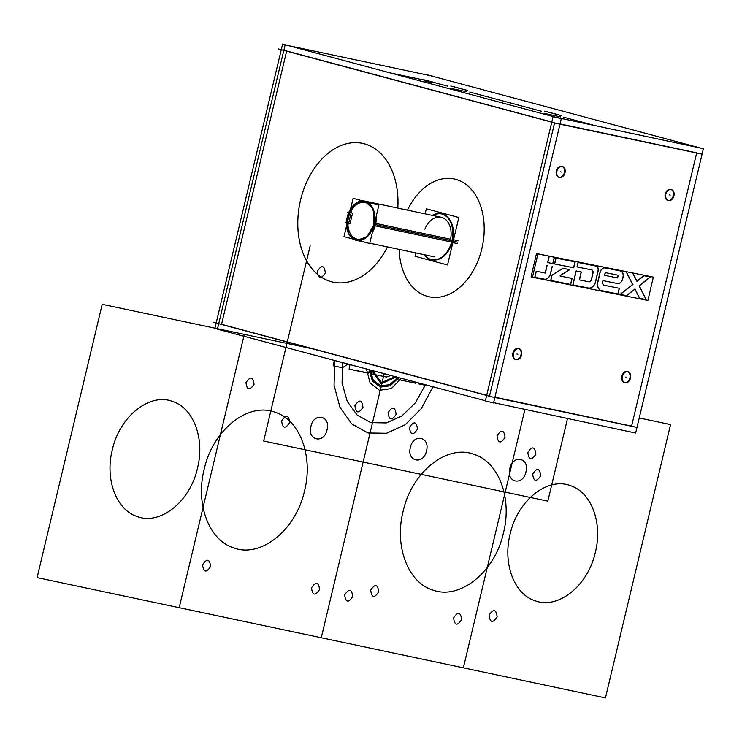 <?xml version="1.0" encoding="UTF-8"?>
<svg xmlns="http://www.w3.org/2000/svg" width="742" height="742" viewBox="0 0 742 742"><rect width="100%" height="100%" fill="white"/><g stroke="black" fill="none" stroke-linecap="round" stroke-linejoin="round"><path stroke-width="1.11" d="M493.625 402.674L635.644 433.031L703.36 148.799L424.693 74.172M494.933 397.202L631.59 426.131L696.627 153.112L631.59 426.131L494.933 397.202L631.59 426.131L494.933 397.202L631.59 426.131L696.627 153.112M594.444 125.444L563.577 117.18M541.595 111.291L469.797 92.064M447.816 86.183L433.513 82.353M636.988 427.411L492.02 396.896L213.353 322.269L216.2 322.872L281.274 49.723M486.696 395.31L221.552 324.31L486.696 395.31L221.552 324.31L286.635 51.152L221.552 324.31L286.635 51.152L221.552 324.31L486.696 395.31L221.552 324.31L286.635 51.152M700.81 148.112L553.078 116.689L485.361 400.921L493.56 402.962L561.277 118.729L282.609 44.103L281.311 49.575L278.463 48.972L557.131 123.589L702.09 154.113M485.398 400.773L217.415 329.17L285.123 44.937L432.892 76.213M217.452 329.021L214.892 328.335L216.163 323.02M286.662 51.003L551.807 122.003M554.58 122.903L489.507 396.061M482.652 244.943A60.223 41.58 101.9 0 1 429.191 296.8A60.223 41.58 101.9 0 1 399.159 249.405A60.223 41.58 -78.1 0 0 435.489 297.421A60.223 41.58 -78.1 0 0 481.864 248.644A60.223 41.58 -78.1 0 0 461.533 181.614A60.223 41.58 -78.1 0 0 407.479 210.125A60.223 41.58 -78.1 0 1 461.533 181.614A60.223 41.58 -78.1 0 1 481.864 248.644A60.223 41.58 -78.1 0 0 454.141 178.961A60.223 41.58 101.9 0 1 480.899 252.299M299.61 204.449A70.935 48.972 101.9 0 1 362.569 143.373A70.935 48.972 101.9 0 1 397.805 208.075A70.935 48.972 -78.1 0 0 358.33 142.752A70.935 48.972 -78.1 0 0 300.556 200.09A70.935 48.972 -78.1 0 0 323.976 278.76A70.935 48.972 -78.1 0 0 387.445 246.928A70.935 48.972 -78.1 0 1 323.976 278.76A70.935 48.972 -78.1 0 1 300.556 200.09A70.935 48.972 -78.1 0 0 322.436 277.888M422.439 79.737L390.227 72.92M560.043 123.905L696.701 152.824M466.913 91.795L450.542 88.317L466.913 91.795M560.692 116.911L544.322 113.433L560.692 116.911M431.603 82.77L424.007 80.739M559.18 177.375A5.686 4.109 105 0 0 564.365 172.663A5.686 4.109 105 0 0 561.657 166.282A5.686 4.109 105 0 0 556.314 170.966A5.686 4.109 105 0 0 559.023 177.347A5.686 4.109 105 0 0 564.365 172.663A5.686 4.109 105 0 0 561.657 166.282A5.686 4.109 105 0 0 556.314 170.966A5.686 4.109 105 0 0 558.865 177.31M515.773 359.573A5.686 4.109 105 0 0 520.958 354.871A5.686 4.109 105 0 0 518.25 348.48A5.686 4.109 105 0 0 512.908 353.164A5.686 4.109 105 0 0 515.616 359.545A5.686 4.109 105 0 0 520.958 354.871A5.686 4.109 105 0 0 518.25 348.48A5.686 4.109 105 0 0 512.908 353.164A5.686 4.109 105 0 0 515.458 359.508M624.708 382.631A5.686 4.109 105 0 0 629.893 377.919A5.686 4.109 105 0 0 627.185 371.538A5.686 4.109 105 0 0 621.842 376.213A5.686 4.109 105 0 0 624.551 382.603A5.686 4.109 105 0 0 629.893 377.919A5.686 4.109 105 0 0 627.185 371.538A5.686 4.109 105 0 0 621.842 376.213A5.686 4.109 105 0 0 624.393 382.566M668.115 200.433A5.686 4.109 105 0 0 673.3 195.721A5.686 4.109 105 0 0 670.592 189.34A5.686 4.109 105 0 0 665.249 194.014A5.686 4.109 105 0 0 667.958 200.396A5.686 4.109 105 0 0 673.3 195.721A5.686 4.109 105 0 0 670.592 189.34A5.686 4.109 105 0 0 665.249 194.014A5.686 4.109 105 0 0 667.8 200.359M556.769 172.042A5.686 4.109 -75 0 1 562.427 166.486A5.686 4.109 -75 0 1 564.718 173.721M565.144 171.921A5.686 4.109 -75 0 1 559.487 177.477A5.686 4.109 -75 0 1 557.205 170.243M513.371 354.24A5.686 4.109 -75 0 1 519.029 348.684A5.686 4.109 -75 0 1 521.311 355.928M521.737 354.12A5.686 4.109 -75 0 1 516.08 359.675A5.686 4.109 -75 0 1 513.798 352.441M622.297 377.298A5.686 4.109 -75 0 1 627.955 371.742A5.686 4.109 -75 0 1 630.246 378.977M630.672 377.177A5.686 4.109 -75 0 1 625.014 382.733A5.686 4.109 -75 0 1 622.733 375.489M665.704 195.1A5.686 4.109 -75 0 1 671.362 189.544A5.686 4.109 -75 0 1 673.653 196.778M674.079 194.97A5.686 4.109 -75 0 1 668.421 200.525A5.686 4.109 -75 0 1 666.14 193.291M450.802 86.035L465.939 90.088M467.247 90.366L452.119 86.313M544.582 111.152L559.718 115.205M561.035 115.483L545.899 111.43M423.617 79.709L431.111 81.713M432.419 81.991L424.934 79.988M407.469 210.125A60.223 41.58 101.9 0 1 454.132 178.961A60.223 41.58 -78.1 0 0 409.575 206.072A60.223 41.58 -78.1 0 1 462.999 182.421A60.223 41.58 -78.1 0 1 481.864 248.644A60.223 41.58 -78.1 0 0 461.533 181.614A60.223 41.58 -78.1 0 0 407.479 210.125A60.223 41.58 -78.1 0 1 461.533 181.614A60.223 41.58 -78.1 0 1 481.864 248.644A60.223 41.58 -78.1 0 1 429.21 296.8M399.168 249.405A60.223 41.58 -78.1 0 0 435.489 297.421A60.223 41.58 -78.1 0 0 481.864 248.644A60.223 41.58 -78.1 0 1 435.489 297.421A60.223 41.58 -78.1 0 1 399.168 249.405A60.223 41.58 -78.1 0 0 435.489 297.421A60.223 41.58 -78.1 0 0 481.864 248.644A60.223 41.58 -78.1 0 1 435.489 297.421A60.223 41.58 -78.1 0 1 399.168 249.405A60.223 41.58 -78.1 0 0 420.065 293.164M423.979 254.654A23.419 16.166 -78.1 0 0 431.427 259.654A23.419 16.166 -78.1 0 0 452.221 239.49M453.548 239.768L458.092 240.733M452.008 240.946L452.759 241.104M432.085 259.793A23.419 16.166 -78.1 0 0 452.564 241.067A23.419 16.166 -78.1 0 0 441.787 213.965M452.861 242.625L457.406 243.589M451.535 242.346A23.419 16.166 -78.1 0 0 441.128 213.826A23.419 16.166 -78.1 0 0 432.289 215.375M441.453 213.9A23.419 16.166 -78.1 0 0 432.948 215.514A23.419 16.166 -78.1 0 1 449.151 218.853A23.419 16.166 -78.1 0 1 452.564 241.067A23.419 16.166 -78.1 0 0 449.151 218.853A23.419 16.166 -78.1 0 0 432.948 215.514A23.419 16.166 -78.1 0 1 449.151 218.853A23.419 16.166 -78.1 0 1 452.564 241.067A23.419 16.166 -78.1 0 0 449.151 218.853A23.419 16.166 -78.1 0 0 432.948 215.514M457.777 242.17L453.204 241.196M425.129 213.863L426.335 208.79L458.844 217.499L447.537 264.968L415.028 256.259L415.826 252.929M424.637 254.794A23.419 16.166 -78.1 0 0 452.564 241.067A23.419 16.166 -78.1 0 1 424.637 254.794A23.419 16.166 -78.1 0 0 452.564 241.067A23.419 16.166 -78.1 0 1 424.637 254.794M424.851 229.176A20.071 13.857 101.9 0 1 443.011 217.86A20.071 13.857 101.9 0 1 450.338 240.464L375.508 224.631A20.071 13.857 101.9 0 1 372.363 232.404A20.071 13.857 -78.1 0 0 375.508 224.631L450.338 240.464L375.508 224.631A20.071 13.857 101.9 0 0 376.222 216.21A20.071 13.857 101.9 0 1 375.508 224.631A20.071 13.857 -78.1 0 1 372.363 232.404A20.071 13.857 -78.1 0 0 375.508 224.631L450.338 240.464A20.071 13.857 101.9 0 0 443.011 217.86A20.071 13.857 101.9 0 0 424.851 229.176A20.071 13.857 101.9 0 1 443.011 217.86A20.071 13.857 101.9 0 1 450.338 240.464A20.071 13.857 101.9 0 0 443.011 217.86A20.071 13.857 101.9 0 0 424.851 229.176A20.071 13.857 101.9 0 1 443.011 217.86A20.071 13.857 101.9 0 1 450.338 240.464M450.598 239.23L374.274 223.082A20.071 13.857 -78.1 0 1 356.457 240.362A20.071 13.857 -78.1 0 1 347.534 215.922L348.861 216.2M346.477 222.526L348.972 234.379L356.475 240.371L367.049 236.865L374.024 224.316L374.933 224.511L372.864 230.326M359.518 240.77L356.475 240.371M356.921 240.454L354.435 239.406M347.404 222.285L348.137 217.332L347.284 222.646L345.039 222.136L349.371 223.296M375.721 218.343L374.933 224.511L374.024 224.316L373.272 209.17L364.786 201.091A20.071 13.857 -78.1 0 1 373.69 225.531L450.014 241.688M349.714 212.611L348.137 217.332L349.76 212.24L348.953 212.064L355.965 203.197L364.776 201.091A20.071 13.857 -78.1 0 0 346.95 218.371L348.276 218.649M363.413 201.082L365.231 201.193M442.594 217.554L364.767 201.082L368.774 202.51M347.933 222.915A18.735 12.939 -78.1 0 0 358.692 239.36A18.735 12.939 -78.1 0 0 373.662 224.195A18.735 12.939 -78.1 0 1 358.692 239.36A18.735 12.939 -78.1 0 1 347.933 222.915A18.735 12.939 -78.1 0 0 358.692 239.36A18.735 12.939 -78.1 0 0 373.662 224.195A18.735 12.939 -78.1 0 1 358.692 239.36A18.735 12.939 -78.1 0 1 347.933 222.915A18.735 12.939 -78.1 0 0 358.692 239.36A18.735 12.939 -78.1 0 0 373.662 224.195A18.735 12.939 -78.1 0 0 367.262 203.299A18.735 12.939 -78.1 0 0 350.419 212.425L351.17 212.629L350.419 212.425A18.735 12.939 -78.1 0 1 367.262 203.299A18.735 12.939 -78.1 0 1 373.662 224.195A18.735 12.939 -78.1 0 0 367.262 203.299A18.735 12.939 -78.1 0 0 350.419 212.425A18.735 12.939 -78.1 0 1 367.262 203.299A18.735 12.939 -78.1 0 1 373.662 224.195A18.735 12.939 -78.1 0 0 367.262 203.299A18.735 12.939 -78.1 0 0 350.419 212.425L351.17 212.629M366.26 201.407A20.071 13.857 101.9 0 1 369.433 202.687A20.071 13.857 101.9 0 0 365.982 201.351M357.672 240.621A20.071 13.857 -78.1 0 0 359.963 240.89A20.071 13.857 -78.1 0 1 357.672 240.621A20.071 13.857 -78.1 0 0 359.963 240.89A20.071 13.857 101.9 0 1 357.95 240.686M347.933 222.841L348.694 223.045M348.953 212.026L351.847 212.889M343.991 236.615L353.118 198.318L378.847 205.209L369.72 243.506L343.991 236.615M352.571 213.037L350.094 223.416M348.462 224.019L351.365 211.804M397.814 208.085A70.935 48.972 -78.1 0 0 358.33 142.752A70.935 48.972 -78.1 0 0 300.556 200.09A70.935 48.972 -78.1 0 1 358.33 142.752A70.935 48.972 -78.1 0 1 397.814 208.085A70.935 48.972 -78.1 0 0 358.33 142.752A70.935 48.972 -78.1 0 0 300.556 200.09A70.935 48.972 -78.1 0 1 358.33 142.752A70.935 48.972 -78.1 0 1 397.814 208.085A70.935 48.972 -78.1 0 0 362.578 143.373A70.935 48.972 -78.1 0 0 300.556 200.09A70.935 48.972 -78.1 0 0 323.976 278.76A70.935 48.972 -78.1 0 0 387.445 246.928A70.935 48.972 -78.1 0 1 323.976 278.76A70.935 48.972 -78.1 0 1 300.556 200.09A70.935 48.972 -78.1 0 0 322.501 277.925A70.935 48.972 -78.1 0 0 385.284 250.982A70.935 48.972 -78.1 0 1 333.204 282.164A70.935 48.972 101.9 0 1 301.669 195.786M387.435 246.919A70.935 48.972 101.9 0 1 333.195 282.164M532.478 277.165L531.068 276.877L536.485 253.56L531.068 276.877L532.478 277.165L531.068 276.877L536.485 253.56L531.068 276.877L532.478 277.165L531.068 276.877L536.485 253.56L531.068 276.877L532.478 277.165L531.068 276.877L536.485 253.56L651.912 276.84M639.233 285.958L650.038 277.22M649.63 277.415L639.298 285.54M646.087 299.36L639.196 285.716M639.205 285.948L645.79 298.989M639.632 298.321L645.855 299.573M645.596 299.508L639.687 298.321M626.471 295.77L635.004 289.055L639.752 298.432M639.53 298.219L634.976 289.204M634.716 289.148L626.508 295.604L620.831 294.537L626.508 295.604L634.716 289.148L626.508 295.604L634.716 289.148L626.508 295.604L620.831 294.537M620.646 294.509L626.628 295.706M620.915 294.5L620.896 293.999M633 284.409L620.516 294.222M620.627 293.999L632.629 284.566L626.647 272.722L632.629 284.566L620.627 293.999L632.629 284.566L620.627 293.999L632.629 284.566L626.647 272.722M626.656 272.518L632.88 284.835M636.942 281.255L633 273.455M632.945 273.566L636.738 281.07M637.035 281.125L643.824 275.755L636.896 281.172M644.093 275.681L636.988 281.264M649.946 276.924L643.963 275.718M644.037 275.727L649.686 276.859M649.677 276.933L649.695 277.434M532.459 277.248L537.885 253.931L653.331 277.118L647.905 300.445L653.331 277.118L537.885 253.931L653.331 277.118L647.905 300.445L653.331 277.118L537.885 253.931L653.331 277.118L647.905 300.445L653.331 277.118L537.885 253.931L653.331 277.118L647.905 300.445L532.459 277.248L537.885 253.931L532.459 277.248L647.905 300.445L532.459 277.248L537.885 253.931L532.459 277.248L647.905 300.445L532.459 277.248L537.885 253.931L532.459 277.248L647.905 300.445L532.459 277.248M622.714 278.769A5.509 3.988 -75 0 1 617.381 283.5A5.509 3.988 105 0 0 622.547 278.918L622.965 277.109A5.509 3.988 105 0 0 620.516 271.006A5.509 3.988 105 0 1 622.965 277.109L622.547 278.918L622.965 277.109A5.509 3.988 105 0 0 621.481 271.479M605.138 267.908L620.303 270.96A5.509 3.988 -75 0 1 620.609 271.034A5.509 3.988 -75 0 1 623.048 277.322M604.934 267.881A5.509 3.988 105 0 0 599.972 272.49L597.755 282.034L599.972 272.49A5.509 3.988 105 0 1 604.934 267.881A5.509 3.988 105 0 0 599.972 272.49A5.509 3.988 105 0 1 604.934 267.881A5.509 3.988 105 0 0 599.972 272.49L597.755 282.034A7.717 5.574 105 0 0 601.484 290.651A7.717 5.574 105 0 1 597.755 282.034L599.972 272.49L597.755 282.034A7.717 5.574 105 0 0 601.484 290.651A7.717 5.574 105 0 1 597.755 282.034A7.717 5.574 105 0 0 601.484 290.651M601.716 290.697L617.706 293.906M618.012 293.507L619.125 288.712M619.032 288.239L603.534 285.123M603.348 285.03A4.86 3.515 -75 0 1 602.847 280.856A4.86 3.515 105 0 0 603.348 285.03A4.86 3.515 -75 0 1 602.847 280.856A4.86 3.515 105 0 0 603.348 285.03A4.86 3.515 -75 0 1 602.847 280.856M603.107 280.634L617.307 283.481M604.628 275.05L605.129 272.87M605.389 272.648L617.919 275.161M618.012 275.644L617.585 277.471M617.288 277.87L604.934 275.393M588.749 281.774L579.715 279.957M579.409 279.613L581.088 272.397M580.995 271.924L576.284 270.978M576.024 271.201L572.907 284.631M573.214 284.974L588.202 287.979M588.323 288.007A7.717 5.574 105 0 0 595.538 281.589L598.006 270.969L595.538 281.589A7.717 5.574 105 0 1 588.323 288.007A7.717 5.574 105 0 0 595.538 281.589L598.006 270.969L595.538 281.589A7.717 5.574 105 0 1 588.323 288.007A7.717 5.574 105 0 0 595.538 281.589L598.006 270.969A4.406 3.191 105 0 0 596.067 266.1A4.406 3.191 105 0 1 598.006 270.969A4.406 3.191 105 0 0 596.763 266.434M578.25 262.51L595.882 266.053A4.406 3.191 -75 0 1 596.151 266.118A4.406 3.191 -75 0 1 598.089 271.192M577.999 262.742L577.081 266.666M577.387 267.009L591.559 269.856A2.755 1.994 -75 0 1 591.782 269.912A2.755 1.994 -75 0 1 592.969 273.149M592.895 272.935A2.755 1.994 -75 0 0 591.717 269.893A2.755 1.994 -75 0 1 592.895 272.935A2.755 1.994 105 0 0 591.717 269.893A2.755 1.994 -75 0 1 592.895 272.935A2.755 1.994 105 0 0 592.005 270.023M592.849 273.121L591.411 279.307M591.365 279.493A2.755 1.994 -75 0 1 588.786 281.784A2.755 1.994 105 0 0 591.365 279.493A2.755 1.994 -75 0 1 588.786 281.784A2.755 1.994 105 0 0 591.365 279.493A2.755 1.994 -75 0 1 588.786 281.784A2.755 1.994 -75 0 0 588.823 281.793A2.755 1.994 -75 0 0 591.532 279.335M554.905 264.013L573.38 267.723M573.677 267.324L574.948 261.852L573.677 267.324L574.948 261.852L555.943 258.123L574.957 261.852L573.677 267.324L574.948 261.852L555.943 258.123L574.957 261.852L556.101 258.058M555.851 258.29L554.599 263.67M568.956 270.014L569.021 269.541L568.956 270.014M568.956 269.504L563.03 268.307M562.826 268.326L552.011 275.152M551.881 275.356L550.759 280.179M551.065 280.522L570.357 284.399M570.654 284L571.85 278.844M571.757 278.361L560.396 276.08M560.219 275.532L568.891 270.051M544.248 279.15A6.613 4.786 105 0 0 550.434 273.659A6.613 4.786 105 0 1 544.248 279.15A6.613 4.786 105 0 0 550.434 273.659A6.613 4.786 105 0 1 544.248 279.15A6.613 4.786 105 0 0 550.434 273.659L552.085 266.573M546.984 265.367L545.305 272.592M545.008 272.991L536.383 271.257M536.336 271.257L545.314 273.056M536.123 271.479L534.843 276.979M535.158 277.322L544.146 279.131M552.883 263.15L554.051 258.114M548.959 256.908L547.707 262.288M548.013 262.631L552.577 263.549M622.631 279.14L623.141 276.961M617.39 283.5A5.509 3.988 105 0 0 622.547 278.918L622.965 277.109A5.509 3.988 105 0 0 620.516 271.006A5.509 3.988 105 0 1 622.965 277.109L622.547 278.918A5.509 3.988 105 0 1 617.39 283.5A5.509 3.988 105 0 0 622.547 278.918A5.509 3.988 105 0 1 617.39 283.5M602.949 280.606L617.798 283.592M603.561 285.197A4.86 3.515 -75 0 1 603.023 280.708M619.468 288.332L603.274 285.076M618.058 293.897L619.338 288.397M601.289 290.614L618.16 294.008M601.781 290.716A7.717 5.574 -75 0 1 601.363 290.623A7.717 5.574 -75 0 1 597.941 281.839M600.148 272.333L597.839 282.257M600.065 272.713A5.509 3.988 -75 0 1 605.398 267.973M620.729 271.053L604.962 267.881M604.711 275.263L605.305 272.722M617.669 277.953L604.637 275.338M618.225 275.319L617.632 277.86M605.268 272.629L618.299 275.245M589.102 281.849L579.483 279.92M593.062 272.787L591.457 279.706M577.053 266.953L591.977 269.949M578.166 262.585L577.165 266.888M596.355 266.155L578.027 262.473M595.613 281.839L598.182 270.793M595.715 281.385A7.717 5.574 -75 0 1 588.276 287.998M572.861 284.909L588.749 288.1M576.219 270.969L572.972 284.928M581.255 271.98L576.274 270.978M579.493 279.836L581.301 272.073M556.018 258.142L554.682 263.892M575.458 261.954L555.851 258.021M573.724 267.714L575.124 261.694M554.478 263.939L573.881 267.834M568.947 269.569L568.947 270.069M560.164 275.681L569.262 269.94M560.479 276.043L560.479 275.542M572.119 278.445L560.108 276.033M570.7 284.39L572.063 278.519M550.629 280.439L570.876 284.511M552.048 275.208L550.842 280.393M563.169 268.224L551.918 275.328M569.216 269.559L562.946 268.307M550.61 273.483A6.613 4.786 -75 0 1 544.229 279.15M534.917 277.285L544.563 279.224M536.29 271.331L534.926 277.202M547.16 265.219L545.351 272.982M550.518 273.872L552.289 266.248M547.828 262.603L552.846 263.605M549.126 256.751L547.791 262.501M552.92 263.54L554.265 257.789M556.314 170.966A5.686 4.109 105 0 0 559.023 177.347A5.686 4.109 105 0 0 564.365 172.663A5.686 4.109 105 0 0 561.657 166.282A5.686 4.109 105 0 0 556.314 170.966A5.686 4.109 105 0 0 559.023 177.347A5.686 4.109 105 0 0 564.365 172.663A5.686 4.109 105 0 0 561.657 166.282A5.686 4.109 105 0 0 556.314 170.966A5.686 4.109 105 0 0 559.023 177.347A5.686 4.109 105 0 0 564.365 172.663A5.686 4.109 105 0 0 561.657 166.282A5.686 4.109 105 0 0 556.314 170.966A5.686 4.109 105 0 0 559.023 177.347A5.686 4.109 105 0 0 564.365 172.663M512.908 353.164A5.686 4.109 105 0 0 515.616 359.545A5.686 4.109 105 0 0 520.958 354.871A5.686 4.109 105 0 0 518.25 348.48A5.686 4.109 105 0 0 512.908 353.164A5.686 4.109 105 0 0 515.616 359.545A5.686 4.109 105 0 0 520.958 354.871A5.686 4.109 105 0 0 518.25 348.48A5.686 4.109 105 0 0 512.908 353.164A5.686 4.109 105 0 0 515.616 359.545A5.686 4.109 105 0 0 520.958 354.871A5.686 4.109 105 0 0 518.25 348.48A5.686 4.109 105 0 0 512.908 353.164A5.686 4.109 105 0 0 515.616 359.545A5.686 4.109 105 0 0 520.958 354.871M621.842 376.213A5.686 4.109 105 0 0 624.551 382.603A5.686 4.109 105 0 0 629.893 377.919A5.686 4.109 105 0 0 627.185 371.538A5.686 4.109 105 0 0 621.842 376.213A5.686 4.109 105 0 0 624.551 382.603A5.686 4.109 105 0 0 629.893 377.919A5.686 4.109 105 0 0 627.185 371.538A5.686 4.109 105 0 0 621.842 376.213A5.686 4.109 105 0 0 624.551 382.603A5.686 4.109 105 0 0 629.893 377.919A5.686 4.109 105 0 0 627.185 371.538A5.686 4.109 105 0 0 621.842 376.213A5.686 4.109 105 0 0 624.551 382.603A5.686 4.109 105 0 0 629.893 377.919M665.249 194.014A5.686 4.109 105 0 0 667.958 200.396A5.686 4.109 105 0 0 673.3 195.721A5.686 4.109 105 0 0 670.592 189.34A5.686 4.109 105 0 0 665.249 194.014A5.686 4.109 105 0 0 667.958 200.396A5.686 4.109 105 0 0 673.3 195.721A5.686 4.109 105 0 0 670.592 189.34A5.686 4.109 105 0 0 665.249 194.014A5.686 4.109 105 0 0 667.958 200.396A5.686 4.109 105 0 0 673.3 195.721A5.686 4.109 105 0 0 670.592 189.34A5.686 4.109 105 0 0 665.249 194.014A5.686 4.109 105 0 0 667.958 200.396A5.686 4.109 105 0 0 673.3 195.721M355.103 239.592A20.071 13.857 -78.1 0 0 357.217 240.501A20.071 13.857 -78.1 0 1 355.103 239.592A20.071 13.857 -78.1 0 0 357.217 240.501M524.946 409.296L463.36 667.828L524.946 409.296L463.36 667.828L321.267 637.758L605.444 697.897L321.267 637.758L384.189 373.671L321.267 637.758L384.189 373.671L321.267 637.758L179.184 607.689L321.267 637.758L384.189 373.671L321.267 637.758L384.189 373.671L321.267 637.758L37.1 577.619L102.21 304.313L37.1 577.619L321.267 637.758L179.184 607.689L244.294 334.382L179.184 607.689L244.294 334.382L315.341 349.417L102.21 304.313L315.341 349.417L102.21 304.313L37.1 577.619L321.267 637.758L384.189 373.671L321.267 637.758L384.189 373.671L321.267 637.758L605.444 697.897L670.555 424.591L639.233 417.969M605.444 697.897L670.555 424.591L605.444 697.897M510.116 534.184C517.341 500.748 547.457 476.596 570.552 485.713C591.374 492.261 602.838 522.98 595.372 552.224C588.156 585.661 558.04 609.813 534.936 600.695C514.113 594.138 502.649 563.419 510.116 534.184C517.341 500.748 547.457 476.596 570.552 485.713C591.374 492.261 602.838 522.98 595.372 552.224C588.156 585.661 558.04 609.813 534.936 600.695C514.113 594.138 502.649 563.419 510.116 534.184C517.341 500.748 547.457 476.596 570.552 485.713C591.374 492.261 602.838 522.98 595.372 552.224C588.156 585.661 558.04 609.813 534.936 600.695C514.113 594.138 502.649 563.419 510.116 534.184M403.082 511.526C411.578 472.162 447.036 443.716 474.231 454.438C498.772 462.136 512.286 498.327 503.493 532.775C494.988 572.147 459.539 600.593 432.336 589.871C407.803 582.173 394.28 545.982 403.082 511.526C411.578 472.162 447.036 443.716 474.231 454.438C498.772 462.136 512.286 498.327 503.493 532.775C494.988 572.147 459.539 600.593 432.336 589.871C407.803 582.173 394.28 545.982 403.082 511.526C411.578 472.162 447.036 443.716 474.231 454.438C498.772 462.136 512.286 498.327 503.493 532.775C494.988 572.147 459.539 600.593 432.336 589.871C407.803 582.173 394.28 545.982 403.082 511.526M409.436 427.429C413.823 420.862 416.503 421.437 417.486 429.136C413.099 435.702 410.419 435.137 409.436 427.429C413.823 420.862 416.503 421.437 417.486 429.136C413.099 435.702 410.419 435.137 409.436 427.429C413.823 420.862 416.503 421.437 417.486 429.136C413.099 435.702 410.419 435.137 409.436 427.429M370.685 590.113C375.062 583.546 377.752 584.112 378.735 591.819C374.348 598.386 371.668 597.82 370.685 590.113C375.062 583.546 377.752 584.112 378.735 591.819C374.348 598.386 371.668 597.82 370.685 590.113C375.062 583.546 377.752 584.112 378.735 591.819C374.348 598.386 371.668 597.82 370.685 590.113M489.089 615.174C493.467 608.607 496.157 609.173 497.14 616.871C492.753 623.438 490.072 622.872 489.089 615.174C493.467 608.607 496.157 609.173 497.14 616.871C492.753 623.438 490.072 622.872 489.089 615.174C493.467 608.607 496.157 609.173 497.14 616.871C492.753 623.438 490.072 622.872 489.089 615.174M527.84 452.49C532.227 445.923 534.908 446.489 535.891 454.197C531.504 460.763 528.823 460.198 527.84 452.49C532.227 445.923 534.908 446.489 535.891 454.197C531.504 460.763 528.823 460.198 527.84 452.49C532.227 445.923 534.908 446.489 535.891 454.197C531.504 460.763 528.823 460.198 527.84 452.49M263.67 441.017L547.837 501.156L567.574 418.321L547.837 501.156L567.574 418.321L547.837 501.156L567.574 418.321L547.837 501.156L263.67 441.017L547.837 501.156L263.67 441.017L547.837 501.156L263.67 441.017L310.175 245.797L263.67 441.017M281.645 420.89C286.032 414.324 288.712 414.899 289.695 422.597C285.308 429.164 282.628 428.598 281.645 420.89C286.032 414.324 288.712 414.899 289.695 422.597C285.308 429.164 282.628 428.598 281.645 420.89C286.032 414.324 288.712 414.899 289.695 422.597C285.308 429.164 282.628 428.598 281.645 420.89C286.032 414.324 288.712 414.899 289.695 422.597C285.308 429.164 282.628 428.598 281.645 420.89C286.032 414.324 288.712 414.899 289.695 422.597C285.308 429.164 282.628 428.598 281.645 420.89C286.032 414.324 288.712 414.899 289.695 422.597C285.308 429.164 282.628 428.598 281.645 420.89M317.298 271.229C321.685 264.662 324.365 265.228 325.348 272.935C320.971 279.502 318.281 278.936 317.298 271.229C321.685 264.662 324.365 265.228 325.348 272.935C320.971 279.502 318.281 278.936 317.298 271.229C321.685 264.662 324.365 265.228 325.348 272.935C320.971 279.502 318.281 278.936 317.298 271.229C321.685 264.662 324.365 265.228 325.348 272.935C320.971 279.502 318.281 278.936 317.298 271.229C321.685 264.662 324.365 265.228 325.348 272.935C320.971 279.502 318.281 278.936 317.298 271.229C321.685 264.662 324.365 265.228 325.348 272.935C320.971 279.502 318.281 278.936 317.298 271.229M532.663 474.017C537.05 467.451 539.731 468.017 540.714 475.724C536.327 482.291 533.646 481.725 532.663 474.017C537.05 467.451 539.731 468.017 540.714 475.724C536.327 482.291 533.646 481.725 532.663 474.017C537.05 467.451 539.731 468.017 540.714 475.724C536.327 482.291 533.646 481.725 532.663 474.017C537.05 467.451 539.731 468.017 540.714 475.724C536.327 482.291 533.646 481.725 532.663 474.017C537.05 467.451 539.731 468.017 540.714 475.724C536.327 482.291 533.646 481.725 532.663 474.017C537.05 467.451 539.731 468.017 540.714 475.724C536.327 482.291 533.646 481.725 532.663 474.017M112.283 449.986C119.499 416.55 149.615 392.397 172.71 401.515C193.532 408.072 204.996 438.791 197.53 468.026C190.314 501.462 160.198 525.614 137.103 516.497C116.281 509.949 104.817 479.23 112.283 449.986C119.499 416.55 149.615 392.397 172.71 401.515C193.532 408.072 204.996 438.791 197.53 468.026C190.314 501.462 160.198 525.614 137.103 516.497C116.281 509.949 104.817 479.23 112.283 449.986C119.499 416.55 149.615 392.397 172.71 401.515C193.532 408.072 204.996 438.791 197.53 468.026C190.314 501.462 160.198 525.614 137.103 516.497C116.281 509.949 104.817 479.23 112.283 449.986M204.161 469.436C212.666 430.063 248.116 401.617 275.319 412.339C299.851 420.037 313.365 456.228 304.572 490.685C296.067 530.048 260.618 558.494 233.415 547.772C208.882 540.074 195.369 503.883 204.161 469.436C212.666 430.063 248.116 401.617 275.319 412.339C299.851 420.037 313.365 456.228 304.572 490.685C296.067 530.048 260.618 558.494 233.415 547.772C208.882 540.074 195.369 503.883 204.161 469.436C212.666 430.063 248.116 401.617 275.319 412.339C299.851 420.037 313.365 456.228 304.572 490.685C296.067 530.048 260.618 558.494 233.415 547.772C208.882 540.074 195.369 503.883 204.161 469.436M497.01 435.712C501.397 429.145 504.078 429.711 505.061 437.418C500.683 443.985 497.993 443.419 497.01 435.712C501.397 429.145 504.078 429.711 505.061 437.418C500.683 443.985 497.993 443.419 497.01 435.712C501.397 429.145 504.078 429.711 505.061 437.418C500.683 443.985 497.993 443.419 497.01 435.712M388.085 412.663C392.462 406.097 395.152 406.662 396.135 414.361C391.748 420.937 389.068 420.362 388.085 412.663C392.462 406.097 395.152 406.662 396.135 414.361C391.748 420.937 389.068 420.362 388.085 412.663C392.462 406.097 395.152 406.662 396.135 414.361C391.748 420.937 389.068 420.362 388.085 412.663M344.678 594.861C349.055 588.295 351.745 588.86 352.728 596.568C348.341 603.135 345.661 602.569 344.678 594.861C349.055 588.295 351.745 588.86 352.728 596.568C348.341 603.135 345.661 602.569 344.678 594.861C349.055 588.295 351.745 588.86 352.728 596.568C348.341 603.135 345.661 602.569 344.678 594.861M453.603 617.919C457.99 611.352 460.671 611.918 461.654 619.616C457.276 626.183 454.586 625.617 453.603 617.919C457.99 611.352 460.671 611.918 461.654 619.616C457.276 626.183 454.586 625.617 453.603 617.919C457.99 611.352 460.671 611.918 461.654 619.616C457.276 626.183 454.586 625.617 453.603 617.919M410.391 447.454C413.285 433.078 430.388 436.695 426.492 450.867C423.589 465.243 406.486 461.626 410.391 447.454C413.285 433.078 430.388 436.695 426.492 450.867C423.589 465.243 406.486 461.626 410.391 447.454C413.285 433.078 430.388 436.695 426.492 450.867C423.589 465.243 406.486 461.626 410.391 447.454M509.847 468.508C512.75 454.132 529.844 457.749 525.948 471.912C523.045 486.288 505.951 482.671 509.847 468.508C512.75 454.132 529.844 457.749 525.948 471.912C523.045 486.288 505.951 482.671 509.847 468.508C512.75 454.132 529.844 457.749 525.948 471.912C523.045 486.288 505.951 482.671 509.847 468.508M310.926 426.409C313.829 412.033 330.932 415.65 327.027 429.813C324.124 444.189 307.03 440.572 310.926 426.409C313.829 412.033 330.932 415.65 327.027 429.813C324.124 444.189 307.03 440.572 310.926 426.409C313.829 412.033 330.932 415.65 327.027 429.813C324.124 444.189 307.03 440.572 310.926 426.409M354.926 405.642C359.313 399.075 361.994 399.641 362.977 407.349C358.59 413.915 355.91 413.35 354.926 405.642C359.313 399.075 361.994 399.641 362.977 407.349C358.59 413.915 355.91 413.35 354.926 405.642C359.313 399.075 361.994 399.641 362.977 407.349C358.59 413.915 355.91 413.35 354.926 405.642M311.519 587.849C315.906 581.283 318.587 581.849 319.57 589.547C315.192 596.114 312.503 595.548 311.519 587.849C315.906 581.283 318.587 581.849 319.57 589.547C315.192 596.114 312.503 595.548 311.519 587.849C315.906 581.283 318.587 581.849 319.57 589.547C315.192 596.114 312.503 595.548 311.519 587.849M202.585 564.792C206.972 558.225 209.652 558.791 210.635 566.498C206.257 573.065 203.568 572.499 202.585 564.792C206.972 558.225 209.652 558.791 210.635 566.498C206.257 573.065 203.568 572.499 202.585 564.792C206.972 558.225 209.652 558.791 210.635 566.498C206.257 573.065 203.568 572.499 202.585 564.792M245.992 382.594C250.379 376.027 253.059 376.593 254.042 384.291C249.664 390.867 246.975 390.292 245.992 382.594C250.379 376.027 253.059 376.593 254.042 384.291C249.664 390.867 246.975 390.292 245.992 382.594C250.379 376.027 253.059 376.593 254.042 384.291C249.664 390.867 246.975 390.292 245.992 382.594M560.34 171.819L561.23 172.051L560.34 171.819M516.933 354.017L517.823 354.259L516.933 354.017M625.868 377.066L626.758 377.307L625.868 377.066M669.275 194.868L670.165 195.109L669.275 194.868M379.533 372.419L388.335 374.784L379.533 372.419M427.986 80.999L428.115 80.451L427.986 80.999M342.396 362.476L342.081 383.085L347.228 401.394L357.217 415.14L370.805 422.634L386.313 422.931L401.83 416.021L415.446 402.739L425.463 384.727L415.446 402.739L401.83 416.021L386.313 422.931L370.805 422.634L357.217 415.14L347.228 401.394L342.081 383.085L342.396 362.476L342.081 383.085L347.228 401.394L357.217 415.14L370.805 422.634L386.313 422.931L401.83 416.021L415.446 402.739L425.463 384.727L415.446 402.739L401.83 416.021L386.313 422.931L370.805 422.634L357.217 415.14L347.228 401.394L342.081 383.085L342.396 362.476L342.081 383.085L347.228 401.394L357.217 415.14L370.805 422.634L386.313 422.931L401.83 416.021L415.446 402.739L425.463 384.727L415.446 402.739L401.83 416.021L386.313 422.931L370.805 422.634L357.217 415.14L347.228 401.394L342.081 383.085L342.396 362.476M398.89 377.604L390.227 385.803L380.321 387.074L372.382 381.026L368.969 369.599L372.382 381.026L380.321 387.074L390.227 385.803L398.89 377.604L390.227 385.803L380.321 387.074L372.382 381.026L368.969 369.599L372.382 381.026L380.321 387.074L390.227 385.803L398.89 377.604L390.227 385.803L380.321 387.074L372.382 381.026L368.969 369.599L372.382 381.026L380.321 387.074L390.227 385.803L398.89 377.604L390.227 385.803L380.321 387.074L372.382 381.026L368.969 369.599L372.382 381.026L380.321 387.074L390.227 385.803L398.89 377.604L390.227 385.803L380.321 387.074L372.382 381.026L368.969 369.599M396.265 376.908L399.558 379.811L396.265 376.908L399.558 379.811L396.265 376.908L381.184 383.846L371.566 370.295L381.184 383.846L396.293 376.908L381.184 383.846L371.566 370.295M347.21 217.137L348.564 217.425L347.21 217.137M363.877 201.203A20.071 13.857 101.9 0 1 365.518 201.277M372.642 370.583L381.536 382.557L395.226 376.63L381.536 382.557L372.642 370.583L381.536 382.557L395.226 376.63M348.369 212.871L347.423 212.666L348.369 212.871M334.837 360.454L334.058 385.209L339.966 407.302L351.791 423.932L368.032 432.976L386.619 433.263L405.169 424.767L421.326 408.573L433.022 386.749L421.326 408.573L405.169 424.767L386.619 433.263L368.032 432.976L351.791 423.932L339.966 407.302L334.058 385.209L334.837 360.454L334.058 385.209L339.966 407.302L351.791 423.932L368.032 432.976L386.619 433.263L405.169 424.767L421.326 408.573L433.022 386.749L421.326 408.573L405.169 424.767L386.619 433.263L368.032 432.976L351.791 423.932L339.966 407.302L334.058 385.209L334.837 360.454L334.058 385.209L339.966 407.302L351.791 423.932L368.032 432.976L386.619 433.263L405.169 424.767L421.326 408.573L433.022 386.749L421.326 408.573L405.169 424.767L386.619 433.263L368.032 432.976L351.791 423.932L339.966 407.302L334.058 385.209L334.837 360.454M401.413 378.281L391.312 388.576L379.459 390.311L370.063 382.881L366.446 368.922L370.063 382.881L379.459 390.311L391.312 388.576L401.413 378.281L391.312 388.576L379.459 390.311L370.063 382.881L366.446 368.922L370.063 382.881L379.459 390.311L391.312 388.576L401.413 378.281L391.312 388.576L379.459 390.311L370.063 382.881L366.446 368.922L370.063 382.881L379.459 390.311L391.312 388.576L401.413 378.281M369.998 369.868L373.309 380.275L380.665 385.784L389.791 384.69L397.86 377.335L389.791 384.69L380.665 385.784L373.309 380.275L369.998 369.868L373.309 380.275L380.665 385.784L389.791 384.69L397.86 377.335M419.1 383.02L418.673 383.864L424.378 385.07L425.055 384.616L424.378 385.07L418.673 383.864L424.378 385.07L418.673 383.864L419.1 383.02M399.558 379.811L415.743 383.243L416.188 382.241L415.743 383.243L399.558 379.811M371.798 370.351L371.176 373.81L386.424 377.038L390.988 375.489L386.424 377.038L390.988 375.489L386.424 377.038L371.176 373.81L386.424 377.038L371.176 373.81L371.798 370.351M349.983 364.507L349.083 369.136L368.765 373.013L369.544 369.748L368.505 373.245L349.083 369.136L368.505 373.245L349.083 369.136L349.983 364.507M342.452 367.735L348.072 363.997L342.452 367.735L348.072 363.997L342.452 367.735L333.214 365.778L342.452 367.735M334.308 360.315L333.214 365.778L334.308 360.315M643.824 275.755L636.998 281.125M598.006 270.969A4.406 3.191 105 0 0 596.067 266.1A4.406 3.191 105 0 1 598.006 270.969M454.605 179.063L453.696 178.868M429.674 296.902L428.755 296.707M432.28 259.83L431.529 259.672M356.457 240.362L363.849 241.929M369.794 243.19L434.274 256.834M363.812 201.184L365.491 201.267L363.812 201.184M366.233 201.397L369.572 202.724M360.018 240.909L357.913 240.677M357.199 240.491L354.973 239.555L357.199 240.491M363.042 143.475L362.133 143.28M333.668 282.266L332.759 282.071"/></g></svg>
